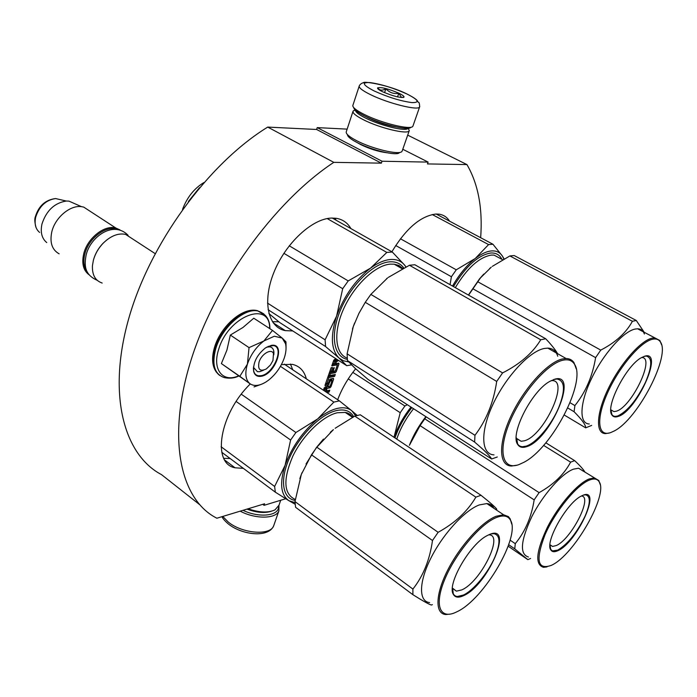 <?xml version="1.0" encoding="UTF-8"?>
<svg xmlns="http://www.w3.org/2000/svg" width="697" height="697" viewBox="0 0 697 697"><rect width="100%" height="100%" fill="white"/><g stroke="black" fill="none" stroke-linecap="round" stroke-linejoin="round"><path stroke-width="1.05" d="M386.8 152.748C378.401 151.658 369.671 148.923 360.602 144.523L357.378 142.702M347.15 129.128L317.213 127.612L316.612 129.476L267.718 127.089C207.906 163.891 149.236 244.368 128.344 319.984C107.303 395.748 124.319 455.193 161.521 474.631L199.351 504.419M480.669 237.712C482.803 208.359 478.22 183.991 466.946 164.588L427.47 163.926L428.124 162.105L382.034 161.234L381.372 163.15L333.802 162.349C273.921 201.773 213.256 285.909 190.011 363.459C166.6 441.157 181.246 500.394 216.88 518.219L264.59 503.774L264.067 505.325L285.718 498.738M407.701 135.131L466.946 164.588M262.76 504.332L264.067 505.325M267.718 127.089L333.802 162.349M316.612 129.476L381.372 163.15M317.213 127.612L382.034 161.234M402.779 149.271L428.124 162.105M355.644 368.8C347.803 378.427 341.818 388.743 337.679 399.747M306.34 378.854C304.267 370.926 299.64 366.099 292.461 364.365L281.405 364.618M250.084 384.152C219.424 413.974 211.583 463.653 235.037 467.792L243.358 468.358M449.556 221.158C447.099 217.203 443.623 214.876 439.145 214.188L435.973 214.04C420.666 215.922 405.968 228.503 391.897 251.774M350.922 228.599C347.594 222.805 342.697 219.381 336.233 218.309L331.624 218.065C312.256 218.501 285.526 243.227 273.904 272.388C262.072 301.54 267.97 327.442 285.282 330.631L292.775 330.936M336.407 359.042L334.673 359.356L333.671 360.419L331.763 365.881L337.418 364.836L336.189 364.034M337.217 359.565L336.965 360.088L337.06 359.46M326.876 392.533L329.097 392.071L329.768 390.163L326.196 390.912L327.076 388.412L329.977 387.811L330.962 386.748L333.619 379.185L333.454 378.384L330.378 378.968L328.243 383.306L326.919 383.838L328.993 377.504L334.595 376.397L335.274 374.472L329.672 375.57L330.343 373.627L335.292 372.677L336.276 371.614L338.96 363.982L338.786 363.163L335.727 363.695L336.407 361.752L338.62 360.471M337.418 364.836L335.318 370.839L333.079 371.266L334.316 367.72L333.654 367.842L332.408 371.396L331.197 371.614L332.495 367.476L331.119 367.737L325.029 385.188L325.194 385.981L328.121 385.424L330.291 380.989L332.077 380.632L330.195 385.99L324.889 387.349L323.295 390.154M230.158 458.53L223.807 458.321M292.749 369.785L290.449 364.034M278.861 321.814L272.388 321.683M336.207 220.278L334.813 218.144M336.965 360.088L335.614 359.182M335.274 360.41L336.424 359.739M335.727 363.695L335.222 363.372M337.087 364.583L337.505 363.372M329.402 372.66L333.941 371.789L334.839 370.926M330.343 373.627L329.298 372.947M329.672 375.57L328.627 374.881M334.595 376.397L333.244 375.517L333.488 374.82M328.052 376.537L333.244 375.517M328.993 377.504L327.947 376.816M331.633 380.118L332.164 378.61M327.076 388.412L325.726 387.515L329.289 386.443M325.56 387.985L325.726 387.515M326.196 390.912L325.699 390.573M329.097 392.071L327.756 391.174L327.982 390.538M325.534 391.644L327.756 391.174M329.542 379.708L330.744 379.569M325.142 384.857L327.66 383.698M333.079 371.266L332.574 370.943M332.19 364.67L336.059 363.956M333.758 360.218L334.708 360.053L336.076 360.933L335.065 363.817L333.689 364.078L332.635 363.39M324.236 387.828L326.405 388.551L325.534 391.052L324.854 391.191M333.689 364.078L334.595 361.473L333.541 360.793M336.076 360.933L334.595 361.473M324.332 390.843L324.933 389.126L323.896 388.438M326.405 388.551L324.933 389.126M273.712 354.407C272.553 347.664 261.619 353.335 259.049 362.126C257.629 369.602 260.051 371.876 266.332 368.94L270.462 364.967L272.963 360.488L273.712 350.757M93.729 259.031C95.524 253.124 98.652 247.853 103.112 243.218L103.295 243.087C98.451 248.141 95.141 253.874 93.372 260.295L92.431 265.784C92.082 274.984 95.341 280.743 102.198 283.052M103.295 243.087C110.867 235.778 118.307 232.876 125.608 234.384L132.43 238.827M103.112 243.218L106.833 239.899M116.8 229.296C105.918 225.175 88.493 238.47 84.834 254.022C83.021 261.558 83.875 267.578 87.386 272.091M119.954 229.897L115.902 228.058C104.646 224.547 87.413 238.113 83.736 253.725C81.532 263.492 83.326 270.523 89.138 274.827M46.743 242.582C41.794 238.452 40.217 232.232 41.994 223.911C46.438 210.52 54.549 202.897 66.32 201.041L68.959 201.128L81.479 206.66C70.144 204.909 55.028 217.638 51.778 231.935C49.6 242.547 52.057 249.848 59.132 253.83M81.479 206.66L83.692 207.087L90.662 211.627M68.959 201.128L76.034 204.256M253.699 368.652L253.438 367.763M274.278 336.233L263.893 340.964L272.501 330.404L282.189 338.071L274.278 336.233M266.698 347.115L270 346.853C273.076 347.672 274.339 350.33 273.799 354.843M263.414 370.246L259.754 371.684L257.42 371.693L253.725 367.641L253.569 366.596M238.304 375.997C222.709 382.74 212.045 369.515 218.605 349.563C228.085 315.976 270.236 299.945 269.652 328.548M271.281 345.39C286.301 342.48 275.681 374.341 261.148 376.293C257.149 376.885 254.649 375.23 253.647 371.301C253.02 362.606 256.975 354.79 265.513 347.864L271.281 345.39M272.501 330.404L253.769 318.207L242.965 327.477L230.332 335.074L226.908 350.121L221.385 363.581L249.988 383.733C245.536 379.996 244.682 373.453 247.426 364.104C250.728 354.625 256.217 346.914 263.893 340.964L249.038 347.62L247.426 364.104L239.82 376.336L221.385 363.581M239.82 376.336L249.988 383.733C254.205 386.53 259.589 385.903 266.167 381.843L268.659 380.083C275.812 374.315 280.996 366.997 284.219 358.136L284.411 357.552C286.101 352.264 286.476 347.664 285.543 343.734L285.526 341.26M282.189 338.071L285.543 343.734M230.332 335.074L249.038 347.62M282.468 338.306L285.97 341.905L286.049 347.681M261.567 384.23L254.048 386.896M267.988 346.444L273.39 345.59C284.812 347.028 273.538 374.141 260.974 375.718L258.117 375.727C254.98 374.951 253.42 372.398 253.42 368.068M278.512 506.475C279.366 515.85 259.336 518.263 243 510.317M278.966 505.308L278.878 510.892C276.012 518.986 255.424 519.291 240.204 511.162M353.806 107.704C353.91 109.621 357.43 112.348 364.374 115.876C380.623 124.205 408.991 131.106 410.794 127.29M352.865 105.325C352.351 107.286 356.036 110.265 363.912 114.273C381.05 123.055 410.951 130.33 412.816 126.331L413.06 125.765M374.167 90.959C388.107 97.231 400.705 101.109 411.944 102.598C420.178 102.72 418.479 99.837 406.856 93.956C393.491 87.97 381.242 84.18 370.124 82.594C361.325 82.185 362.675 84.973 374.167 90.959M382.557 91.725C393.204 96.247 400.339 98.05 403.981 97.144C404.33 96.352 402.639 95.045 398.893 93.224C388.185 88.693 381.076 86.925 377.565 87.9C377.295 88.685 378.959 89.965 382.557 91.725M403.493 97.432L402.927 97.536M401.603 97.536L398.771 93.354C393.683 94.139 389.388 92.596 385.877 88.737C382.409 90.819 379.699 90.558 377.757 87.961L378.009 88.937M398.771 93.354L397.56 96.892M385.877 88.737L384.561 92.64M355.453 110.3C355.514 112.078 358.763 114.604 365.193 117.88C380.292 125.643 406.639 131.968 407.972 128.265M355.182 110.048L353.091 111.076C352.316 112.923 355.74 115.807 363.346 119.71C379.621 128.109 408.05 134.861 409.226 130.748L408.337 128.231M365.977 116.652L368.687 118.098C377.913 122.463 386.948 125.382 395.791 126.854M347.437 134.591C347.437 136.516 350.617 139.147 356.986 142.493C371.579 150.256 397.255 156.294 399.451 152.608M346.217 131.89C345.869 133.92 349.258 136.812 356.394 140.567C372.067 148.879 399.634 155.379 401.934 151.432L402.274 150.744M246.947 509.115C256.592 512.687 264.747 513.393 271.394 511.241M248.027 508.793C259.345 512.652 268.345 513.001 275.045 509.838L278.983 505.22M339.378 400.871L351.907 410.864C348.291 407.893 343.438 407.074 337.365 408.407C331.232 409.845 324.671 413.347 317.675 418.914L333.863 402.099L339.378 400.871L284.237 364.122M295.145 504.253L288.985 500.734L295.023 502.624M290.605 440.034L295.903 432.515L317.675 418.914C302.794 431.426 291.938 446.882 285.108 465.274L274.627 486.471L275.315 492.169L288.985 500.734C280.725 495.044 279.436 483.23 285.108 465.274L290.605 440.034L236.161 401.472M275.315 492.169L221.785 452.292M274.627 486.471L221.106 446.751M295.903 432.515L241.319 394.214M333.863 402.099L280.447 366.343M357.16 415.412L351.907 410.864L355.662 415.83M295.127 500.411C282.337 498.555 279.514 479.641 289.795 457.215C299.937 434.797 321.099 413.948 336.607 410.542C344.658 408.851 350.338 410.899 353.658 416.675M496.787 509.254C495.619 507.372 490.348 502.711 480.982 495.262L475.868 497.153L354.79 416.109L335.135 428.272M480.982 495.262L360.253 414.785L354.79 416.109M475.868 497.153C467.556 511.328 454.975 523.046 438.125 532.308L432.488 540.515C429.77 559.813 423.245 576.001 412.894 589.07L412.894 594.689C423.096 601.093 429.265 604.534 431.399 605.022L432.384 604.63M511.729 524.066L510.152 518.777L508.34 516.564L503.565 514.769L486.828 503.574L479.309 504.924C464.777 510.282 443.048 533.885 430.929 558.027C418.697 582.195 418.592 601.537 429.622 602.583M333.41 429.64L316.76 447.274L311.481 454.819L301.322 474.439L294.988 501.579L295.58 507.277L412.894 594.689M333.332 429.7L330.326 432.279M323.452 439.093L316.377 447.596L306.018 464.002M302.019 472.662L300.59 476.443M300.555 476.539L299.832 478.682M492.857 506.632L488.815 503.931M438.125 532.308L316.83 447.195M432.488 540.515L311.481 454.819M412.894 589.07L294.988 501.579M486.828 503.574C490.113 503.861 492.483 505.447 493.938 508.331M503.565 514.769L496.151 516.25C481.775 521.844 460.029 545.777 447.727 570.085C435.303 594.419 434.893 613.708 445.723 614.536L450.523 614.074M496.543 517.47C480.442 523.647 455.307 553.488 444.642 579.643C433.743 605.902 440.182 620.278 456.709 611.879L457.058 611.705C484.171 599.272 521.208 535.775 510.326 519.936C507.843 515.719 503.243 514.891 496.543 517.47M489.338 534.555C514.578 523.247 487.856 585.306 463.549 595.674C458.539 598 455.132 597.556 453.329 594.323C446.611 584.487 470.222 543.625 487.438 535.462L489.338 534.555M488.684 534.843L489.006 534.86C504.131 534.765 480.416 582.204 461.728 589.915L456.378 591.161L452.423 588.068M491.158 533.911L493.798 533.649C500.211 535.061 500.638 542.719 495.07 556.615C488.527 572.298 473.733 590.342 463.357 595.072L457.354 596.501C454.557 596.214 452.911 594.306 452.423 590.777M392.306 252.009L404.521 265.008C401.097 260.905 396.366 259.066 390.337 259.502C384.256 260.059 377.652 262.935 370.534 268.136L386.835 252.427L392.306 252.009L332.269 218.048M351.48 364.871L346.749 365.698L279.837 322.606L268.885 313.554M346.749 365.698L339.021 358.014L343.403 360.758L348.631 361.909M342.689 288.715L348.212 280.917L370.534 268.136C355.365 279.994 344.048 296.007 336.581 316.168L325.107 339.805L325.569 346.54L339.021 358.014C331.101 349.964 330.291 336.015 336.581 316.168L342.689 288.715L283.888 253.307M325.569 346.54L268.075 309.695M325.107 339.805L267.509 303.099M348.212 280.917L289.246 245.788M386.835 252.427L327.189 218.579M406.011 266.873L404.521 265.008L405.889 266.925M347.315 359.373C333.454 356.794 329.89 334.743 340.615 309.721C351.166 284.698 373.653 262.987 389.51 261.845C395.722 261.392 400.479 263.431 403.781 267.979M182.536 209.414C187.04 197.399 194.149 188.451 203.864 182.57M199.455 187.702L188.434 201.459M557.609 353.693C555.352 349.728 551.388 344.754 545.716 338.768L540.741 339.77L409.435 265.261L388.351 277.38M545.716 338.768L414.846 264.755L409.435 265.261M540.741 339.77C532.665 353.065 519.953 364.113 502.589 372.904L496.7 381.442C493.598 402.343 486.358 420.3 474.962 435.294L474.622 442.064C484.633 450.576 490.287 456.221 491.603 458.992L497.283 456.979M576.21 368.783L573.997 362.684C572.185 359.966 569.554 358.572 566.086 358.519L547.816 348.117L544.139 348.491C529.293 351.393 505.586 376.99 492.866 404.53C479.998 432.096 481.13 454.4 494.007 454.88M387.541 277.972L370.848 294.404L365.272 302.315L358.938 313.345L353.283 326.579L347.106 353.815L347.454 360.567L355.209 368.408L368.068 379.438L491.603 458.992M387.462 278.033L386.539 278.748M354.634 322.955L353.318 326.475M353.283 326.579L352.447 329.054M502.589 372.904L370.848 294.404M496.7 381.442L365.272 302.315M474.962 435.294L347.106 353.815M474.622 442.064L347.454 360.567M547.816 348.117C552.799 348.317 556.101 351.035 557.748 356.254M566.086 358.519L562.47 358.955C547.833 362.074 524.1 388.037 511.136 415.778C498.024 443.527 498.773 465.788 511.424 466.04L517.174 465.152M562.888 360.218C547.311 363.486 521.478 393.308 509.62 422.391C497.519 451.534 502.676 470.614 518.838 464.638L524.013 462.25C552.39 447.692 587.101 380.562 574.241 363.869C571.845 360.297 568.055 359.086 562.888 360.218M554.908 379.142C579.425 372.032 549.985 440.417 526.383 446.742C522.375 448.032 519.483 447.274 517.705 444.459C509.76 434.397 531.436 391.331 549.689 381.442L554.908 379.142M551.092 380.658L551.989 380.614C569.911 379.813 543.921 435.808 524.44 440.774L521.173 441.288L516.73 438.674L516.224 437.629M553.61 379.543L556.955 378.994C564.971 380.632 565.555 390.172 558.698 407.632C551.449 424.97 536.289 443.031 526.183 446.124L522.497 446.716C519.187 446.559 517.148 444.433 516.381 440.356M394.014 437.298L400.217 412.711L348.256 378.889M393.979 437.263L394.685 435.468C398.501 425.518 403.938 416.057 410.986 407.074M400.217 412.711L404.896 405.985L352.821 372.372M404.896 405.985L407.336 404.722M394.981 437.934C398.614 427.374 404.243 417.276 411.857 407.632M584.992 472.217C583.659 469.691 580.218 465.84 574.677 460.656L570.616 462.155L543.59 445.392M570.616 462.155C564.047 474.457 553.54 484.615 539.103 492.631L534.163 499.888C531.445 517.139 525.146 531.724 515.257 543.651L514.778 548.87L527.864 559.656L530.574 558.463M600.117 484.293L598.819 480.555L578.562 468.218L573.413 469.177C561.686 473.472 542.876 494.792 531.767 516.756C520.563 540.837 519.457 554.263 528.448 557.016M426.155 416.841L420.064 425.632L409.392 445.305M425.876 416.658C418.801 425.719 413.321 435.242 409.427 445.226M574.677 460.656L545.812 442.813M539.103 492.631L424.787 418.827M534.163 499.888L420.064 425.632M515.257 543.651L510.108 540.158M514.778 548.87L508.697 544.714M527.864 559.656L508.174 546.195M578.562 468.218L583.572 471.338M594.192 477.924L589.131 478.97C577.56 483.448 558.733 505.029 547.467 527.115C536.063 551.327 534.756 564.727 543.529 567.306L546.997 566.896M589.488 480.05C576.776 484.912 555.37 510.997 545.098 534.547C535.34 559.996 537.422 570.268 551.318 565.363L551.554 565.241C574.058 555.152 608.856 494.173 599.037 481.592C597.216 478.795 594.036 478.281 589.488 480.05M582.596 495.445C602.713 486.314 577.168 542.562 557.888 550.674C554.481 552.268 552.129 552.007 550.813 549.898C544.575 542.214 566.888 502.685 581.315 496.055L582.596 495.445M581.394 496.011C593.217 496.342 571.131 539.513 556.223 545.559L552.555 546.439L549.968 544.862M583.764 495.027L585.524 494.835C590.734 496.081 590.568 503.234 585.018 516.285C576.881 532.813 567.785 544.096 557.713 550.142L552.486 550.909L550.813 549.515L550.046 547.459M492.962 244.255L502.354 256.008C499.888 252.279 496.247 250.589 491.446 250.929C486.593 251.373 481.183 253.9 475.232 258.509L488.597 244.586L492.962 244.255L436.156 214.031M450.053 284.664L451.412 276.744L395.696 245.492M451.412 276.744L456.265 269.8L400.427 238.766M488.597 244.586L432.218 214.519M504.062 258.857L502.354 256.008L503.853 258.97M456.265 269.8L475.232 258.509C466.798 265.226 459.218 274.418 452.519 286.058M453.468 286.598C465.692 266.411 478.081 255.215 490.636 253.028C495.872 252.662 499.636 254.771 501.936 259.354M644.255 332.356L636.3 320.498L632.406 321.282L509.882 255.938L492.309 266.367M636.3 320.498L514.186 255.538L509.882 255.938M632.406 321.282C626.098 332.87 615.538 342.48 600.753 350.112L595.613 357.631C592.572 376.145 585.663 392.132 574.894 405.593L574.093 411.735C581.925 419.585 585.785 424.952 585.672 427.845L591.666 425.405M661.531 344.675L659.876 340.528L637.607 328.792L635.133 329.054C623.379 331.328 603.097 354.207 591.352 378.933C579.477 403.659 579.007 423.75 589.27 423.976M491.254 267.186L480.451 277.911L468.576 295.136M491.193 267.239L489.59 268.554M483.788 274.078L479.519 278.887L468.419 295.049M600.753 350.112L477.619 281.675M595.613 357.631L472.723 288.697M574.894 405.593L570.05 402.735M574.093 411.735L567.767 407.98M585.672 427.845L564.291 415.055M637.607 328.792C640.909 328.888 643.174 330.639 644.411 334.029M654.509 337.853L652.087 338.15C640.526 340.598 620.234 363.756 608.281 388.621C596.205 413.504 595.395 433.56 605.458 433.621L609.483 432.95M652.47 339.265C640.308 341.791 618.448 367.833 607.165 393.709C595.691 419.638 597.974 437.298 610.729 432.567L614.214 430.981C637.816 419.333 671.368 354.764 660.137 341.6C658.473 339.273 655.912 338.498 652.47 339.265M644.934 356.123C664.258 350.373 636.413 411.709 617.908 416.527C615.233 417.39 613.273 416.919 612.036 415.124C604.918 407.309 626.141 365.516 641.458 357.622L644.934 356.123M641.597 357.552L641.588 357.552C655.886 356.664 631.56 407.44 616.131 411.247L613.935 411.605L610.825 409.801L613.935 411.605M644.002 356.411L646.154 356.062C652.444 357.517 652.253 366.204 645.561 382.13C636.805 399.982 627.518 411.265 617.725 415.978L615.242 416.388C613.064 416.318 611.652 414.985 611.025 412.389M337.4 360.689L336.032 359.809M336.407 361.752L335.902 361.421M338.96 363.982L337.906 363.294M336.276 371.614L335.135 370.874M335.292 372.677L333.941 371.789M326.867 383.585L325.821 382.897M326.849 383.751L325.778 383.045M333.619 379.185L332.608 378.523M330.962 386.748L330.09 386.173M329.977 387.811L328.635 386.913M331.964 380.379L330.622 379.49M330.596 380.649L329.446 379.891M330.291 380.989L329.289 380.327M329.106 384.361L327.991 383.62M328.121 385.424L326.771 384.526M331.136 371.362L330.09 370.673M331.119 371.536L330.038 370.83L331.145 371.579M334.908 361.142L333.697 360.358M325.246 388.787L324.088 388.02M39.624 232.441C35.564 229.025 34.258 223.929 35.695 217.142C39.285 206.234 45.906 200.039 55.551 198.549L61.972 200.03M219.799 375.517C213.099 370.49 211.583 361.403 215.242 348.247C221.332 327.102 244.028 307.229 257.498 310.688L263.727 313.807M238.522 376.153C234.419 378.149 229.757 378.654 224.521 377.661C214.493 374.402 211.574 364.723 215.774 348.613C221.864 327.459 244.569 307.577 258.029 311.028L265.688 315.732M274.017 524.841L273.668 525.834C270.41 535.854 242.268 533.684 228.233 522.027L222.761 516.442M412.912 126.183L419.611 106.955C419.542 103.609 419.124 102.041 418.348 102.267C416.841 101.57 420.03 100.586 406.882 93.956C387.366 84.154 360.654 80.774 363.825 82.917C362.928 82.255 359.861 84.293 359.295 85.844C358.528 87.622 362.248 90.54 370.455 94.618C388.037 103.383 418.514 110.945 419.611 106.955L419.76 106.458M295.258 499.461C283.688 494.051 282.851 479.684 292.731 456.369C302.838 435.224 322.667 416.031 337.296 412.763L345.207 412.415L352.813 417.111L350.033 414.262L347.158 412.851L345.207 412.415L352.464 417.285M347.211 358.084C335.057 353.841 333.07 332.086 343.752 308.597C354.303 285.108 375.317 265.278 390.233 264.137L394.188 264.189L402.796 268.484M396.75 439.119C400.287 428.542 405.889 418.418 413.565 408.738M455.315 287.643C467.156 268.084 479.153 257.228 491.307 255.076L494.007 255.093L500.646 258.657M235.037 467.792L224.8 460.133M285.282 330.631L273.137 322.772M326.867 383.803L325.76 383.071M332.016 380.379L330.674 379.49M337.47 364.836L336.111 363.956M155.126 253.603L125.608 234.384M115.902 228.058L83.692 207.087M35.451 216.436C38.788 205.824 45.488 199.856 55.551 198.549L66.32 201.041M36.009 227.422C34.641 222.299 34.449 218.684 35.425 216.575M214.571 347.167C220.653 326.449 242.687 306.602 257.498 310.688L258.029 311.028C266.01 313.781 269.966 319.67 269.905 328.714M216.479 372.285C212.071 366.23 211.426 357.883 214.537 347.272M253.725 367.641L253.647 371.301M278.878 510.892L273.668 525.834C268.537 538.058 242.46 535.096 228.738 524.275M228.224 523.874C224.931 521.007 222.831 518.612 221.942 516.686M352.943 105.169L359.155 86.271M377.957 88.702L377.565 87.9M355.122 109.978L353.205 110.919M352.943 111.52L346.331 131.611M409.226 130.748L402.117 151.179M408.172 128.248L409.305 130.583M280.708 500.263L278.669 506.135M128.065 235.281C113.141 219.938 90.096 237.346 86.175 254.928M97.214 280.307C84.25 274.583 84.259 265.182 86.123 255.119M510.326 519.936L510.152 518.777M452.545 588.373L456.378 591.161M452.667 588.634L453.329 594.323M402.814 268.476L398.928 265.47L394.188 264.189L402.23 268.781M574.241 363.869L573.997 362.684M516.59 438.422L521.173 441.288M516.73 438.674L517.705 444.459M599.037 481.592L598.819 480.555M549.977 544.714L552.555 546.439M549.968 544.949L550.813 549.898M500.568 258.613L502.554 259.685M479.519 278.887L480.381 277.998M660.137 341.6L659.876 340.528M610.921 409.949L612.036 415.124"/></g></svg>
